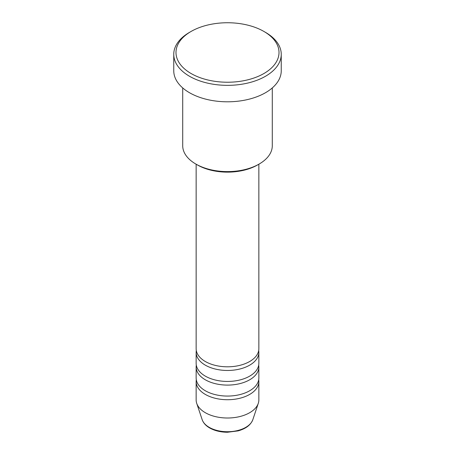 <?xml version="1.0" encoding="UTF-8"?>
<svg xmlns="http://www.w3.org/2000/svg" width="455" height="455" viewBox="0 0 455 455"><rect width="100%" height="100%" fill="white"/><g stroke="black" fill="none" stroke-linecap="round" stroke-linejoin="round"><path stroke-width="0.68" d="M196.145 164.21L196.145 348.712A31.355 18.103 0 0 0 205.33 361.509A31.355 18.103 0 0 0 239.501 365.433A31.355 18.103 0 0 0 258.855 348.712L258.855 164.21M196.31 350.538A31.355 18.103 0 0 0 196.145 352.369A31.355 18.103 0 0 0 205.33 365.166A31.355 18.103 0 0 0 239.501 369.09A31.355 18.103 0 0 0 258.855 352.369A31.355 18.103 0 0 0 258.69 350.538M196.145 352.369L196.145 363.34A31.355 18.103 0 0 0 205.33 376.137A31.355 18.103 0 0 0 239.501 380.061A31.355 18.103 0 0 0 258.855 363.34L258.855 352.369M196.31 365.166A31.355 18.103 0 0 0 196.145 366.997A31.355 18.103 0 0 0 205.33 379.794A31.355 18.103 0 0 0 239.501 383.719A31.355 18.103 0 0 0 258.855 366.997A31.355 18.103 0 0 0 258.69 365.166M196.145 366.997L196.145 377.968A31.355 18.103 0 0 0 205.33 390.765A31.355 18.103 0 0 0 239.501 394.69A31.355 18.103 0 0 0 258.855 377.968L258.855 366.997M196.31 379.794A31.355 18.103 0 0 0 196.145 381.626A31.355 18.103 0 0 0 205.33 394.422A31.355 18.103 0 0 0 239.501 398.347A31.355 18.103 0 0 0 258.855 381.626A31.355 18.103 0 0 0 258.69 379.794M259.174 164.027L257.587 164.943A42.548 24.564 180 0 1 197.413 164.943L195.826 164.027A44.789 25.861 0 0 0 259.174 164.027A44.789 25.861 0 0 0 272.289 145.742L272.289 87.929M191.077 73.517A51.506 29.74 0 0 0 263.923 73.517A51.506 29.74 0 0 0 263.923 31.458L265.504 32.373A53.747 31.031 180 0 1 281.247 54.316A53.747 31.031 180 0 1 248.066 82.986A53.747 31.031 180 0 1 189.496 76.258A53.747 31.031 180 0 1 173.753 54.316A53.747 31.031 180 0 1 189.496 32.373L191.077 31.458A51.506 29.74 0 0 0 191.077 73.517M173.753 54.316L173.753 70.775A53.747 31.031 0 0 0 189.496 92.718A53.747 31.031 0 0 0 248.066 99.44A53.747 31.031 0 0 0 281.247 70.775L281.247 54.316M196.145 381.626L196.145 399.911A31.355 18.103 0 0 0 196.714 403.34A31.355 18.103 0 0 0 205.33 412.708A31.355 18.103 0 0 0 236.685 417.218A31.355 18.103 0 0 0 258.286 403.34A31.355 18.103 0 0 0 258.855 399.911L258.855 381.626M265.504 32.373L263.923 31.458A51.506 29.74 0 0 0 191.077 31.458M182.711 87.929L182.711 145.742A44.789 25.861 0 0 0 195.826 164.027L197.413 164.943M209.26 427.37A25.798 14.896 0 0 0 235.059 431.078A25.798 14.896 0 0 0 252.832 419.664C250.756 424.987 245.848 428.724 238.113 430.885L227.454 432.25C220.618 432.193 214.686 430.766 209.67 427.956C205.848 425.749 203.351 422.985 202.168 419.664A25.798 14.896 0 0 0 209.26 427.37M252.832 419.664L258.286 403.34M202.168 419.664L196.714 403.34"/></g></svg>
